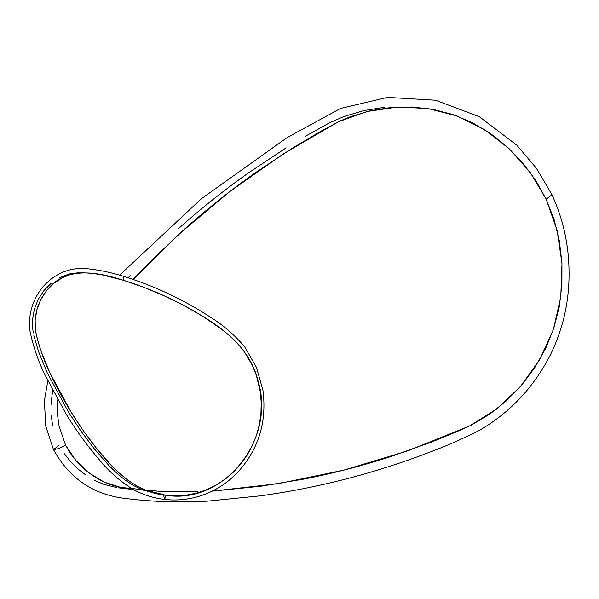 <?xml version="1.0" encoding="UTF-8"?>
<svg xmlns="http://www.w3.org/2000/svg" width="599" height="599" viewBox="0 0 599 599"><rect width="100%" height="100%" fill="white"/><g stroke="black" fill="none" stroke-linecap="round" stroke-linejoin="round"><path stroke-width="0.9" d="M166.327 495.321C137.605 492.872 115.397 472.319 96.911 448.853C78.222 425.327 62.513 399.93 49.792 372.653C43.203 358.853 38.418 344.799 35.431 330.498C33.799 315.748 37.497 302.495 46.505 290.755C65.029 266.188 96.229 271.444 123.716 280.384L123.596 276.364L123.716 280.384C151.525 289.04 177.925 301.057 202.911 316.422C227.972 331.666 250.884 351.276 257.997 380.762C276.349 439.299 224.101 504.583 166.327 495.321L164.515 499.416L166.327 495.321L176.765 495.852L187.195 495.029L197.46 492.872L207.396 489.405L216.86 484.681L225.711 478.773L233.82 471.765L241.053 463.776L247.305 454.911L252.493 445.304L256.529 435.106L259.36 424.466L260.932 413.55L261.231 402.521L260.243 391.529L256.409 375.513L252.329 365.36L244.107 351.321L237.249 343.092L229.402 335.635L220.941 328.776L202.911 316.422L183.953 305.527L164.351 295.891L144.247 287.468L123.716 280.384L102.826 275.046L92.306 273.331L81.906 272.702L71.94 273.998L62.431 277.681L53.813 283.349L46.505 290.755L40.814 299.59L36.973 309.473L35.154 319.963L35.431 330.498L37.947 341.131L41.294 351.853L49.792 372.653L71.184 412.254L83.508 430.995L96.911 448.853L111.511 465.513L119.343 473.15L127.639 480.054L136.475 485.811L146.021 490.252L166.327 495.321M164.515 499.416C175.844 500.704 187.015 499.776 198.022 496.616C212.405 492.4 225.044 484.92 235.931 474.168C258.094 450.905 267.102 422.991 262.961 390.428L256.514 367.487L244.744 346.956C235.025 335.388 223.854 325.624 211.237 317.672C183.811 299.725 154.594 285.955 123.596 276.364C111.863 272.612 99.891 270.082 87.664 268.764C79.397 267.82 71.356 268.876 63.554 271.931C39.294 281.859 26.82 307.444 29.95 330.873C33.087 345.952 37.969 360.388 44.596 374.173L66.204 414.231C76.013 430.292 86.997 445.401 99.149 459.56C108.741 471.263 119.83 481.079 132.409 489.009C142.48 494.609 153.179 498.076 164.515 499.416L163.662 495.238L143.356 490.169L133.809 485.729L124.974 479.971L116.678 473.068L108.846 465.43L94.245 448.771L80.843 430.921L68.518 412.172L47.126 372.571L38.628 351.77L33.866 335.642M79.24 272.627L69.274 273.915L59.765 277.599M51.147 283.267L43.839 290.672L38.149 299.507L34.308 309.391L32.488 319.881L32.346 325.272L33.245 332.977M47.793 380.904L44.408 400.761L45.696 425.904L53.513 449.684L58.979 448.509L65.62 445.267L58.979 448.509L53.513 449.684L59.226 445.072M133.128 279.448L179.745 233.445L229.776 191.605L282.893 154.168L338.368 121.807L367.157 111.489L397.384 107.049L427.828 108.509L457.217 116.019L484.598 129.661L509.165 148.679L529.995 172.13L546.153 199.145L551.986 194.78L546.153 199.145L557.115 230.338L561.989 263.5L560.769 297.067L553.386 329.525L539.729 359.617L520.524 386.452L496.826 408.937L469.638 425.964L407.657 450.897L343.661 470.17L278.355 483.648L212.143 491.165L260.805 486.238L304.21 479.035C333.051 473.367 361.504 466.015 389.567 456.977L431.235 442.189L456.805 431.707L471.675 424.953L489.892 414.051L506.657 400.649L521.692 385.097L534.75 367.674L545.554 348.67L553.761 328.387L559.196 307.062L561.907 285.079L561.959 262.894L559.346 240.895L554.09 219.489L546.153 199.145L535.551 180.157L522.598 162.771L507.623 147.257L490.91 133.862L472.738 122.885L453.406 114.656L433.122 109.392L412.262 107.019L391.244 107.468L370.444 110.71L350.25 116.738L340.517 120.796L321.304 130.986L292.559 148.043L255.331 172.774C230.915 190.018 207.501 208.639 185.084 228.638L152.303 259.599L133.128 279.448M197.969 491.831L159.124 491.307L120.826 487.406L104.226 482.12L88.854 472.828L75.684 460.317L65.62 445.267L70.839 453.997L77.174 462.024L84.437 469.212L92.478 475.449L101.141 480.623L110.283 484.591L119.71 487.197L132.334 488.964M384.843 107.273L364.05 110.516L343.856 116.543L329.375 122.892L305.25 136.325M286.157 147.848L248.929 172.579C224.52 189.823 201.099 208.445 178.689 228.444M130.155 275.607L128.111 277.779M52.607 390.406L50.99 404.834M51.222 415.362L52.652 425.732M64.437 453.802L70.779 461.829L78.042 469.017L86.076 475.254M94.739 480.42L103.882 484.396L116.932 487.601M118.28 487.796L133.465 489.593M57.714 399.818L57.624 415.564L59.046 425.926L65.62 445.267M120.055 275.308L124.158 270.898L201.504 198.651L287.078 137.605L340.546 108.449L387.546 97.382L435.6 100.235L479.26 116.663L516.825 145.183L536.472 168.364L551.986 194.78C563.187 219.129 568.878 244.849 569.05 271.939C569.379 302.225 562.731 330.715 549.088 357.401C532.391 388.901 508.978 413.317 478.856 430.644C461.754 439.292 444.271 446.884 426.406 453.421C372.526 473.854 317.215 487.998 260.475 495.83L207.239 501.176C178.704 502.816 150.259 501.76 121.919 498.024C91.625 493.509 68.825 477.396 53.513 449.684"/></g></svg>
